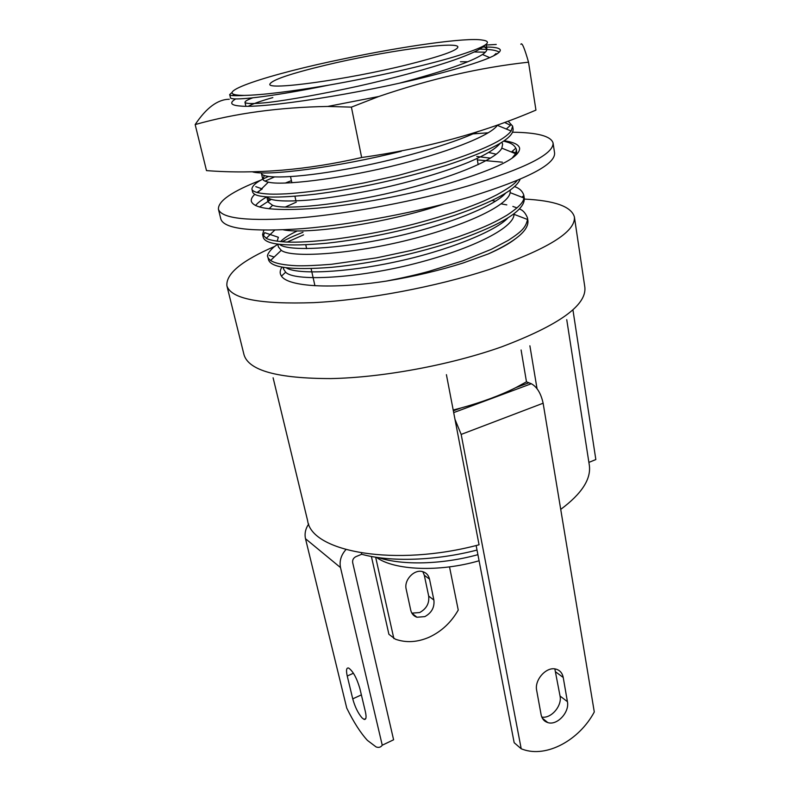 <?xml version="1.0" encoding="UTF-8"?>
<svg xmlns="http://www.w3.org/2000/svg" width="791" height="791" viewBox="0 0 791 791"><rect width="100%" height="100%" fill="white"/><g stroke="black" fill="none" stroke-linecap="round" stroke-linejoin="round"><path stroke-width="1.19" d="M378.306 557.586C402.184 565.506 442.179 564.566 477.912 554.669M266.775 196.91C261.455 199.965 257.698 202.842 255.513 205.541M262.226 188.93L256.956 192.49M254.811 194.309C252.042 196.91 250.895 199.263 251.35 201.349C254.04 208.962 275.871 211.246 316.845 208.201C356.721 204.74 409.6 194.754 450.415 182.919C496.946 168.799 520.013 157.231 519.618 148.233C518.847 144.615 513.675 142.133 504.124 140.788M261.03 180.081C232.119 191.333 217.921 201.062 218.435 209.269C221.628 218.741 248.918 221.589 300.283 217.822C350.443 213.491 417.401 200.776 468.41 185.816C525.57 168.256 553.799 153.988 553.067 143.013C551.03 136.141 537.554 132.542 512.637 132.216M488.225 132.799L472.899 133.877M218.435 209.269L220.847 219.097C224.14 228.955 251.419 232.129 302.696 228.639C352.766 224.555 419.527 211.889 470.338 196.781C527.29 179.013 555.371 164.419 554.59 153.009L553.067 143.013M515.92 152.979L511.945 151.595M483.074 47.045C493.98 46.847 499.734 47.865 500.347 50.08C500.13 55.311 476.459 63.992 429.345 76.124C359.717 93.803 262.928 108.713 240.029 106.004C234.838 105.589 232.079 104.679 231.763 103.255C231.526 102.069 232.861 100.605 235.787 98.865M520.844 44.286C521.902 41.992 524.463 47.954 528.526 62.182C480.285 67.443 430.363 78.882 378.78 96.502L351.402 107.131L327.711 106.449C278.926 107.309 234.739 113.35 195.159 124.573C206.313 107.843 217.683 99.399 229.271 99.251M195.159 124.573L206.491 170.599C255.542 174.396 307.274 170.035 361.655 157.518C425.014 148.599 483.113 132.789 535.942 110.097L528.526 62.182M485.209 45.087L496.244 44.444M361.655 157.518L351.402 107.131M424.816 616.624C431.639 612.867 434.664 607.34 433.893 600.053L429.513 579.111C428.554 575.106 426.191 572.595 422.424 571.577C414.059 569.154 403.815 580.149 406.169 589.097L410.727 610.138C411.597 613.737 413.663 616.1 416.926 617.237L424.816 616.624M411.874 613.144L419.675 612.541C426.458 608.813 429.464 603.335 428.682 596.088L424.312 575.284L422.829 571.675M371.394 556.459L388.905 634.293L395.381 639.197C406.149 642.994 417.421 642.332 429.197 637.2C441.487 631.475 451.177 622.428 458.246 610.059L449.515 566.87M479.089 560.76C439.302 572.407 394.017 570.38 376.318 557.289M393.859 638.584L375.646 557.19M275.11 246.209C241.917 260.536 225.85 273.735 226.898 285.808C231.002 298.869 259.952 304.486 313.75 302.637C366.263 299.947 435.9 286.866 488.482 269.731C547.095 249.521 575.739 231.941 574.404 217.001C571.458 206.55 554.778 200.578 524.364 199.075M325.773 65.129C290.248 73.682 271.6 80.039 269.84 84.212C267.328 90.569 346.824 79.753 406.92 64.832C440.468 56.428 457.455 50.476 457.88 46.976C457.712 40.717 382.142 51.534 325.773 65.129M501.138 203.851L506.813 204.889M512.865 206.431L516.998 207.904M519.371 208.982C522.792 210.04 525.491 212.987 527.459 217.812L527.548 219.493C525.659 227.501 522.169 231.279 508.376 240.296L491.34 249.303L462.844 260.822L428.89 271.353C417.935 274.428 403.825 277.661 386.572 281.052C413.881 276.543 439.43 270.512 463.229 262.958L488.294 253.931C515.732 241.354 528.942 230.25 527.904 220.61L527.449 217.812M479.979 49.121C491.636 49.526 495.463 50.09 499.348 52.147M474.481 51.988L485.348 52.186M493.574 55.854L495.957 53.6L497.055 53.917M508.356 121.359L512.637 126.145L511.144 131.009C504.144 140.056 484.319 149.519 444.997 162.442L398.199 175.424L363.909 182.939L338.113 187.615C321.393 190.394 298.563 193.142 286.332 193.815C272.401 194.487 265.647 194.23 257.668 192.678C253.822 191.57 251.904 190.354 251.914 189.029C252.27 185.223 257.797 181.04 268.515 176.472M504.885 122.615L510.472 125.255L506.309 129.022M512.637 126.145L513.112 129.081C513.725 138.465 491.211 150.646 445.57 165.596C401.344 179.122 358.046 188.634 315.678 194.141C275.357 198.699 254.326 197.948 252.586 191.897L251.914 189.029M503.64 141.114C507.773 142.37 514.012 143.171 516.414 149.499L515.584 153.711L512.074 158.19M516.414 149.489L516.879 154.225M477.359 159.891L502.404 162.185M517.126 180.506C514.872 183.799 508.129 188.545 496.916 194.764C489.214 198.501 483.598 201.962 454.044 212.295C433.132 218.949 415.858 223.823 402.224 226.918C382.132 231.684 360.231 235.698 336.511 238.951C314.62 241.571 297.713 242.59 285.788 242.016C275.416 241.186 268.9 239.95 266.231 238.309L262.592 234.522L263.808 230.221M520.152 179.221C515.93 189.622 494.078 201.665 454.598 215.36C411.093 229.38 368.359 238.674 326.376 243.262C286.382 246.762 265.341 244.785 263.255 237.32L262.602 234.512M514.555 186.567C519.499 188.298 522.584 191.214 523.82 195.318L523.78 197.938C523.939 201.932 518.372 207.667 507.1 215.132C496.629 221.173 487.76 226.295 458.473 236.717L438.026 243.252L411.627 250.361L376.506 257.866L331.34 264.303C316.262 265.489 304.792 265.964 296.941 265.756C283.682 265.143 274.902 263.373 270.601 260.437C268.564 258.716 267.645 257.52 267.842 256.848C265.835 255.434 271.886 247.405 277.839 244.35M523.82 195.318L524.275 198.145C525.264 209.892 503.511 223.764 459.017 239.742C415.868 254 373.411 263.195 331.627 267.328C291.78 270.334 270.74 267.763 268.495 259.616L267.842 256.848M244.32 95.414L241.878 95.365C207.578 94.406 268.446 74.156 344.461 58.692C402.965 46.254 466.463 37.276 482.085 40.034C494.444 41.626 485.308 47.173 454.677 56.675C424.362 65.762 374.598 77.063 328.937 85.102C290.515 91.588 262.305 95.019 244.32 95.414L241.651 95.592C232.95 95.859 228.965 95.513 229.716 94.554L232.119 92.359M328.937 85.102C269.138 97.263 229.726 101.367 230.428 97.57L229.716 94.554M232.336 95.592L234.472 94.505M401.314 151.229C337.45 167.415 265.707 176.452 252.102 171.746M265.015 181.129L274.398 176.996M259.468 207.024L271.135 199.431M263.195 235.876L264.688 232.663L278.373 237.27L277.127 241.245M282.14 241.779C287.894 238.585 294.835 235.411 302.973 232.277M287.182 242.076L303.556 234.878M386.572 281.052C331.429 289.516 288.161 286.629 281.458 276.128C279.609 273.429 279.777 270.433 281.962 267.121M514.99 239.139C508.87 243.885 499.971 248.819 488.294 253.931M483.934 46.333L486.9 48.953C487.137 50.486 485.664 52.335 482.461 54.5C470.892 61.945 443.346 71.467 399.821 83.075M248.423 106.212C252.665 103.878 260.803 101.001 272.836 97.59M497.44 125.196L497.341 125.344C490.361 135.864 445.254 153.434 389.627 166.723C337.361 179.152 281.912 185.786 268.357 182.138C264.945 181.426 263.067 180.368 262.711 178.974L264.451 175.562M501.83 142.281L502.631 144.259L501.82 148.154C496.501 159.545 451.374 178.173 394.521 191.827C341.069 204.602 284.819 210.287 272.608 205.304L268.02 201.932L269.167 198.67M476.775 156.489L490.499 158.131M443.563 204.177C385.85 223.477 307.61 234.62 283.494 229.874M510.205 190.156L510.146 192.638C508.356 205.769 463.308 226.681 404.112 241.018C348.347 254.475 290.762 258.054 281.26 250.322L278.442 246.99L277.789 244.162M280.528 241.641C283.712 238.229 289.308 234.66 297.317 230.942M491.943 200.519L495.482 201.191M527.548 219.493L514.012 214.321C514.091 228.332 469.122 250.45 408.818 265.123C351.906 278.907 293.777 281.329 285.66 272.193L283.564 269.108L283.504 267.398M485.012 45.225C481.017 49.23 470.596 54.203 453.727 60.156C429.454 68.52 392.633 78.527 357.987 86.219C323.806 93.694 289.328 99.953 268.238 102.454C253.842 103.937 246.09 103.908 244.983 102.365C244.834 101.337 247.375 99.844 252.616 97.876M460.431 61.767L467.797 61.747M478.545 131.286C452.116 144.288 392.623 161.156 345.489 169.314C294.835 178.469 262.098 178.954 261.376 173.189L262.711 178.974M500.228 143.26C495.69 148.856 485.259 155.135 468.964 162.086C445.56 171.696 411.023 181.89 378.434 188.93C353.587 194.111 330.727 197.79 309.854 199.985C284.256 201.992 269.968 200.973 266.992 196.919M285.274 183.067L291.424 180.655M488.838 152.485L496.204 154.235M285.215 207.054L296.239 202.189M505.657 193.093C494.859 206.273 443.504 226.542 389.765 237.913C337.055 249.323 287.608 251.508 279.52 244.389M508.02 217.812C495.7 231.377 446.134 251.231 395.085 261.969C345.133 272.786 296.605 274.764 286.184 267.793M273.103 377.791L307.63 520.725C311.535 552.069 395.51 567.206 479.059 544.781L446.411 374.667M572.961 310.062L595.841 459.551L588.89 462.399M560.72 509.384C581.86 493.653 591.381 478.852 589.285 464.96L566.742 319.653M521.091 349.978L526.48 381.816L515.89 387.6C500.456 395.352 482.164 402.144 461.015 407.978L453.203 410.025M455.003 419.398L461.173 434.417L521.21 748.79L522.91 749.413C546.561 757.956 579.239 740.247 594.288 711.969L543.13 403.212C540.955 393.384 537.02 386.888 531.315 383.734L528.902 382.775L515.89 387.6L528.902 382.775L526.48 381.816M529.891 345.805L537.03 388.668M453.352 410.816L461.015 407.978L453.352 410.816M362.031 717.882L364.048 719.385C366.154 719.869 366.599 717.328 365.393 711.762L359.875 688.556C356.781 678.025 353.043 671.193 348.653 668.049C346.418 667.525 345.954 670.185 347.239 676.018L352.737 698.848C354.932 706.828 358.026 713.175 362.031 717.882M308.688 524.028C305.474 528.754 304.416 533.658 305.504 538.72L346.745 708.093C353.646 722.134 360.538 732.901 367.42 740.386L376.111 746.941C378.76 747.871 380.807 747.287 382.251 745.211L340.506 567.572C339.25 561.096 341.05 555.114 345.904 549.616M477.022 550.061C435.633 560.809 390.378 562.193 361.695 554.273L355.94 556.627C353.429 557.932 352.331 559.919 352.667 562.579L393.602 739.783L389.014 741.978M361.398 552.968L361.695 554.273M393.602 739.783L382.251 745.211M536.664 690.345L541.103 714.678C541.964 718.821 544.208 721.461 547.837 722.598C557.101 725.782 569.738 712.197 567.414 701.647L563.222 677.462C562.282 672.834 559.712 670.017 555.519 669.018C546.195 666.615 534.301 680.013 536.664 690.345M521.21 748.79L514.17 742.7L476.142 545.523M554.847 668.909L560.048 696.04C562.223 705.967 551.001 718.94 541.786 717.042M433.893 600.053L428.682 596.088M429.513 579.111L424.312 575.284M226.898 285.808L244.033 354.833C248.819 370.603 277.75 378.523 330.846 378.582C382.617 377.574 450.732 364.938 501.939 346.735C559 325.111 586.645 305.316 584.865 287.341L574.404 217.001M305.504 538.72L340.506 567.572M353.439 673.24L347.239 676.018M361.378 694.894L352.737 698.848M461.173 434.417L543.13 403.212M531.315 383.734L453.698 412.605M563.222 677.462L555.836 672.024M567.414 701.647L560.048 696.04M327.711 106.449L378.78 96.502M411.903 613.193L416.926 617.237M314.927 285.729L311.11 268.663M306.631 248.651L305.791 244.874M295.972 200.973L294.934 196.336M291.899 182.77L290.534 176.67M478.179 164.627L477.121 158.516M482.461 54.5L489.748 57.634M497.341 125.344L511.144 131.009M268.357 182.138L257.668 192.678M501.82 148.154L515.584 153.711M272.608 205.304L269.019 208.804M274.695 230.161L266.231 238.309M510.146 192.638L523.771 197.938M281.26 250.322L270.601 260.447M285.66 272.193L281.458 276.128M486.9 48.953L486.158 44.415M245.872 106.221L244.983 102.365M268.02 201.932L266.864 196.91M283.564 269.108L283.158 267.338M261.673 188.733L255.79 186.646M511.451 152.04L514.971 148.906M521.902 197.206L523.494 195.842M274.19 257.035L269.286 255.434M365.778 718.574L364.048 719.385M547.837 722.598L542.319 718.169"/></g></svg>
